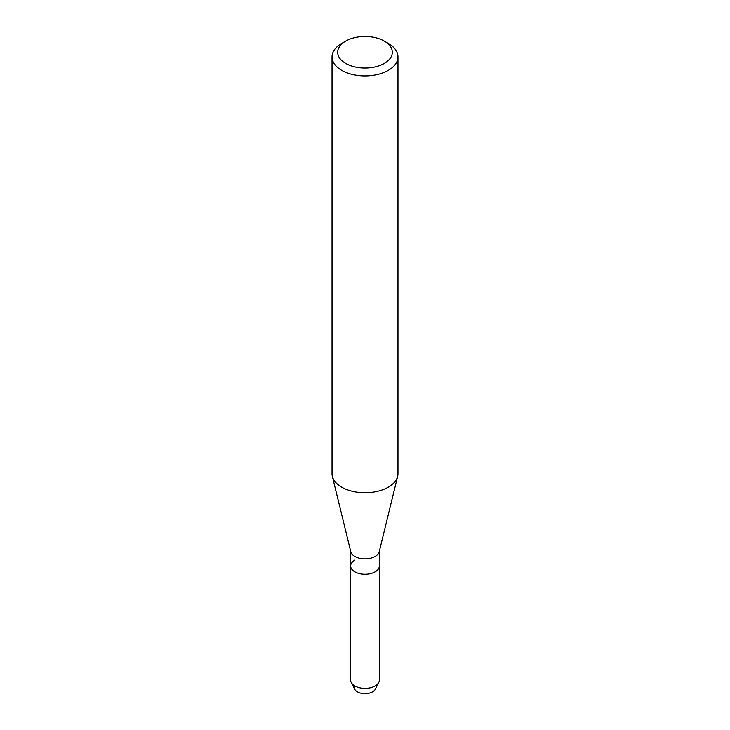 <?xml version="1.0" encoding="UTF-8"?>
<svg xmlns="http://www.w3.org/2000/svg" width="730" height="730" viewBox="0 0 730 730"><rect width="100%" height="100%" fill="white"/><g stroke="black" fill="none" stroke-linecap="round" stroke-linejoin="round"><path stroke-width="1.09" d="M379.354 551.186L379.354 565.987A14.354 8.285 180 0 1 375.147 571.845A14.354 8.285 180 0 0 379.354 565.987L379.354 680.114A14.354 8.285 180 0 1 378.77 682.45L375.302 689.248A10.74 6.196 180 0 1 372.592 691.876A10.74 6.196 180 0 1 359.598 692.852A10.74 6.196 180 0 1 354.643 685.853M384.318 41.117L388.314 43.426A32.969 19.035 180 0 1 397.969 56.885L397.969 473.697A32.969 19.035 180 0 1 397.64 476.361L379.217 551.761A14.354 8.285 180 0 1 375.147 556.461A14.354 8.285 180 0 1 360.447 558.468A14.354 8.285 180 0 1 350.783 551.761L332.36 476.361A32.969 19.035 180 0 1 332.031 473.697L332.031 56.885A32.969 19.035 180 0 1 341.686 43.426L345.682 41.117A27.311 15.768 180 0 1 384.318 41.117A27.311 15.768 180 0 1 384.318 63.419A27.311 15.768 180 0 1 345.682 63.419A27.311 15.768 180 0 1 345.682 41.117L341.686 43.426M378.77 682.45A14.354 8.285 180 0 1 375.147 685.972A14.354 8.285 180 0 1 351.23 682.45A14.354 8.285 180 0 1 350.646 680.114L350.646 565.987A14.354 8.285 180 0 0 359.507 573.643A14.354 8.285 180 0 0 375.147 571.845A14.354 8.285 180 0 1 359.507 573.643A14.354 8.285 180 0 1 350.646 565.987A14.354 8.285 180 0 1 354.853 560.129M397.64 476.361A32.969 19.035 180 0 1 388.314 487.156A32.969 19.035 180 0 1 354.552 491.755A32.969 19.035 180 0 1 332.36 476.361M397.969 56.885A32.969 19.035 180 0 1 388.314 70.345A32.969 19.035 180 0 1 352.389 74.469A32.969 19.035 180 0 1 332.031 56.885M372.592 691.876A10.74 6.196 180 0 1 354.698 689.248L351.23 682.45M350.646 565.987L350.646 551.186"/></g></svg>
